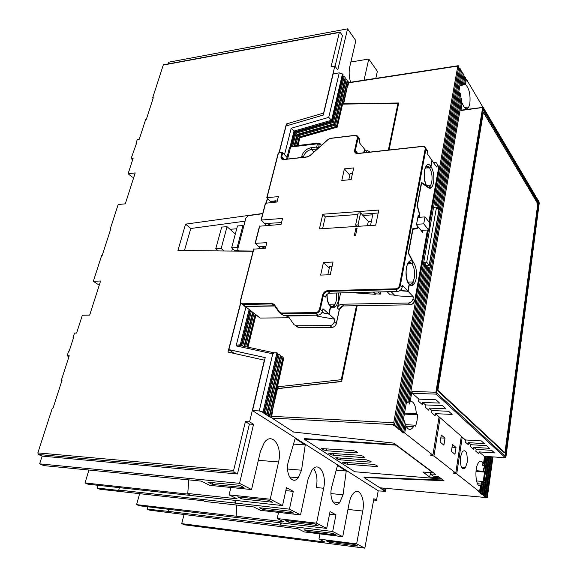 <?xml version="1.0" encoding="UTF-8"?>
<svg xmlns="http://www.w3.org/2000/svg" width="577" height="577" viewBox="0 0 577 577"><rect width="100%" height="100%" fill="white"/><g stroke="black" fill="none" stroke-linecap="round" stroke-linejoin="round"><path stroke-width="0.87" d="M460.533 456.926C460.114 466.822 461.737 470.45 465.401 467.803L467.154 462.422C467.558 452.563 465.927 448.971 462.242 451.661L460.533 456.926M404.239 414.098L417.568 414.726L416.284 413.644C415.786 405.588 413.781 401.404 410.254 401.102L409.201 401.058M404.874 425.797L405.941 425.855C408.336 430.355 410.889 430.586 413.601 426.562L414.315 425.155L415.606 426.208L417.027 420.813L417.568 414.726M475.982 471.423L485.675 472.166L483.569 471.286L483.31 467.976L484.478 468.062L483.988 465.545L482.819 465.459L482.293 463.843L483.461 463.93C481.997 460.648 480.338 460.244 478.463 462.725C474.078 468.596 475.758 487.933 480.432 485.582L479.559 491.806L478.376 491.698L480.244 492.34L481.009 492.946L479.833 492.837L482.624 494.215L481.449 494.107L484.218 495.47L483.05 495.362L483.887 496.018L485.055 496.126L485.805 496.718L484.637 496.609L485.473 497.266L487.298 497.525L492.989 456.897M483.274 481.658L484.521 472.087M459.847 86.023L462.199 85.317L461.384 83.961L460.179 84.119L461.982 73.95L463.18 73.798L461.384 83.961M462.336 84.595L464.608 84.163L465.675 78.032L464.874 76.676L463.692 76.835L462.336 84.595M461.485 85.418L461.218 85.829M461.283 103.182L462.235 103.052C464.463 109.017 466.656 110.308 468.827 106.933L469.837 103.571C470.623 94.65 469.166 88.281 465.473 84.458L463.634 84.357M319.997 533.884L318.944 539.098L324.988 542.07L181.712 523.635L184.604 524.854L364.859 548.15L356.636 543.895L318.944 539.098M147.863 506.779L147.222 509.123L149.739 510.183L297.97 528.77L304.44 531.958L342.724 536.704L349.164 503.115C350.023 498.845 351.415 495.614 353.333 493.414C359.125 486.447 365.364 498.463 362.738 511.027L356.636 543.895M230.872 487.478L229.098 494.871L270.231 499.22L278.576 461.961L258.482 460.323M428.365 229.956L393.723 422.725L394.574 425.033L458.823 66.434L458.455 65.814L457.813 66.074L429.649 222.794M458.628 92.883L459.833 92.753L439.436 208.369L438.195 208.456L437.186 207.129L438.426 207.035L462.278 72.276L461.463 70.899L437.517 205.83L436.27 205.924L435.253 204.575L436.5 204.482L460.554 69.363L459.739 67.978L458.52 68.115M461.463 70.899L460.258 71.043M462.199 85.317L463.987 75.161L463.18 73.798M482.913 107.192L466.389 79.229L465.444 79.366M99.554 284.245L97.852 284.31L93.344 281.28L101.696 255.438L102.208 255.409L110.697 229.141L110.185 229.184L110.589 229.48M184.092 514.381L181.712 523.635M39.633 463.858L43.765 465.596L201.099 481.088L209.768 485.351L251.565 489.563L239.534 483.338L39.633 463.858L42.121 456.118L38.32 454.481L37.844 452.895L233.649 470.392L245.427 421.607L249.589 421.845L264.367 360.163L228.002 352.071L240.544 303.062M61.912 380.676L61.306 380.358L62.006 380.38L53.07 408.047L52.363 408.011L37.844 452.895M93.344 281.28L100.593 280.999L89.666 315.136L82.36 315.237L76.604 333.037L74.527 333.037L73.034 337.632L73.553 337.632L69.197 351.09L68.67 351.09L67.163 355.757L69.247 355.785L61.306 380.358M373.629 500.007L376.5 500.288L378.223 490.789M253.065 251.283L177.925 250.49L185.57 224.143L262.759 213.476M266.177 202.924L267.331 198.409M279.03 152.725L286.394 123.968L323.582 113.049L334.848 66.016L331.104 66.636L339.348 32.456L163.255 65.064L152.631 97.924L153.107 98.386M132.616 159.815L131.116 158.516L136.547 143.247L136.049 143.312L137.297 139.454L139.295 139.18L145.707 119.338L146.37 119.244L153.294 97.816L152.631 97.924M131.116 158.516L133.121 158.271L128.123 173.72L132.234 177.168L133.9 176.988M110.185 229.184L118.17 204.51L125.296 203.854L135.206 172.92L128.123 173.72M73.474 337.891L73.034 337.632M67.163 355.757L68.937 356.752M136.049 143.312L136.417 143.637M163.255 65.064L163.991 64.711M350.607 82.237C349.027 76.842 348.732 71.743 349.72 66.954L355.836 40.628L347.57 28.85L168.635 62.208L168.08 63.953M97.939 485.279L97.124 488.041L99.98 489.246L203.407 500.778L204.943 501.492L253.62 506.945L260.537 510.342L300.538 514.886L289.452 509.152L293.275 491.388L285.817 490.594M188.751 479.869L187.77 493.494L189.379 494.244L85.028 482.956L87.971 484.197L282.55 505.582L270.231 499.22M85.028 482.956L88.908 470.039M139.627 493.667L136.583 504.644L139.172 505.733L326.712 528.424L316.564 523.173L323.661 488.243C326.878 474.265 318.886 461.001 312.15 469.743L308.053 479.148L300.538 514.886M293.275 491.388L286.466 487.652L282.55 505.582M342.724 536.704L332.677 531.511L335.951 514.828L330.051 511.59L326.712 528.424M376.5 500.288L373.874 498.665L364.859 548.15M379.673 487.63L385.587 491.308L378.404 490.904L261.727 416.471M42.121 456.118L237.457 473.984L249.415 424.066L253.563 424.304L249.589 421.845M253.563 424.304L239.534 483.338M278.576 461.961C282.586 446.216 272.092 431.473 264.273 442.617L260.436 451.387L251.565 489.563M343.07 494.77L346.243 471.034L337.473 465.451L331.472 487.911C329.078 498.622 334.797 508.669 339.658 502.625L343.07 494.77L330.96 493.58M305.255 444.932L301.54 470.212L298.215 477.778C292.597 485.365 285.204 474.287 288.161 462.3L295.15 438.498L305.255 444.932L293.505 444.117M263.408 509.664L259.556 507.76L289.82 511.15L293.556 513.068L263.408 509.664L263.732 508.229M119.345 487.998L118.761 490.061L289.452 509.152M118.761 490.061L119.951 490.573L97.124 488.041M241.727 498.925L237.609 496.884L268.471 500.172L272.474 502.228L241.727 498.925L242.095 497.36M187.77 493.494L237.097 498.809L229.098 494.871M304.086 529.823L333.044 533.379L336.283 535.038L307.426 531.482L304.086 529.823M168.809 509.621L168.347 511.373L332.677 531.511M168.347 511.373L147.222 509.123M285.088 520.411L314.616 523.894L318.064 525.669L288.637 522.171L285.088 520.411M136.583 504.644L283.624 521.709L277.198 518.543L316.564 523.173M326.301 540.829L354.566 544.443L357.567 545.986L329.402 542.366L326.301 540.829M212.451 484.42L207.965 482.199L239.585 485.322L243.956 487.565L212.451 484.42L212.877 482.682M237.457 473.984L234.082 472.202L38.32 454.481M313.477 468.409C316.802 472.916 317.761 479.299 316.347 487.551L323.661 488.243M375.822 78.364L377.365 71.288L368.768 59.042L364.037 80.174M334.848 66.016L337.805 69.94L347.57 28.85M350.874 62.006L368.768 59.042M382.017 488.863L382.176 487.998M381.145 488.301L381.217 487.904M383.849 490.046L384.181 488.178M382.984 489.491L383.236 488.092M384.809 490.666L385.234 488.279M383.784 490.573L384.21 488.185M381.96 489.39L382.212 487.998M380.12 488.207L380.193 487.81M281.771 356.37L282.997 357.293L269.365 416.067L268.081 415.238L281.771 356.37L280.242 356.038M279.174 354.408L280.408 355.338L266.653 414.315L265.355 413.478L279.174 354.408L277.631 354.076M276.967 352.749L263.047 411.985L263.913 412.548L277.797 353.369L276.967 352.749L274.421 352.872L272.77 353.816L236.108 345.89L245.939 307.058M261.698 416.587L252.517 410.6L265.204 357.617L228.845 349.604L240.681 303.343M253.13 251.06L239.159 250.916L237.782 249.87L237.811 248.781L245.917 217.991L248.413 215.668L262.701 213.699M252.517 410.6L259.253 410.932L272.77 353.816M291.197 145.974L294.732 131.881L332.287 121.055L328.731 117.369L339.262 72.861L333.174 73.842L323.3 115.061L286.077 125.959L279.232 152.703M266.386 202.902L267.497 198.567M263.913 412.548L262.744 412.49L264.194 413.421L277.775 355.461L277.371 355.165M265.355 413.478L264.194 413.421M242.636 346.027L251.334 311.299M292.69 146.118L295.914 133.222L333.419 122.447L344.217 76.301L342.846 76.049M291.76 145.858L295.107 132.501L332.554 121.718L343.164 76.467M241.604 345.803L250.432 310.592M332.287 121.055L343.127 74.851L342.471 73.979L331.602 120.218L294.018 131.073L291.212 128.274L328.731 117.369M241.099 345.472L249.956 310.217M266.653 414.315L265.485 414.257L266.92 415.18L280.379 357.423L279.989 357.127M268.081 415.238L266.92 415.18M245.636 346.669L253.93 313.347M295.662 145.765L298.158 135.768L335.562 125.079L346.272 79.042L344.909 78.797M294.638 145.887L297.35 135.04L334.696 124.351L345.219 79.208M244.605 346.452L253.036 312.647M294.104 145.952L296.982 134.434L334.436 123.694L345.19 77.606L344.217 76.301M244.064 346.33L252.567 312.272M269.365 416.067L268.204 416.01L269.625 416.926L282.968 359.363L282.586 359.074M271.601 417.517L269.625 416.926M270.786 416.983L283.812 357.906L282.903 357.711M283.747 358.187L282.838 357.985M343.142 104.112L348.313 81.761L346.965 81.523M297.588 145.534L299.571 137.564L336.831 126.962L347.267 81.927M247.576 347.087L255.618 314.674M297.068 145.599L299.211 136.958L336.571 126.32L347.239 80.333L346.272 79.042M247.043 346.979L255.157 314.314M299.211 136.958L298.158 135.768M336.571 126.32L335.562 125.079M296.982 134.434L295.914 133.222M334.436 123.694L333.419 122.447M294.732 131.881L294.018 131.073L290.072 146.782M272.438 412.577L272.027 412.31L272.488 412.339L271.572 416.305L393.723 422.725M343.589 104.105L347.513 85.843L347.931 85.778L348.724 82.525L349.273 82.446M343.358 103.802L398.7 102.987L389.071 149.998M357.177 305.709L341.649 381.541L277.487 388.689L272.027 412.31M297.992 145.491L299.91 137.759L337.242 127.142L342.572 104.12L397.971 103.312L388.379 150.07M247.98 347.181L255.972 314.955M356.449 305.723L341.281 379.68L277.097 386.893M341.281 379.68L341.923 380.193M397.971 103.312L398.483 104.04M184.445 250.555L190.778 228.499L245.081 221.171M236.707 228.817L229.971 229.278L235.322 234.01M237.926 250.23L234.587 250.411L234.406 251.089M239.679 346.662L240.147 344.794M234.349 353.485L228.845 349.604M239.477 346.618L239.96 344.707M287.721 125.476L286.394 123.968M364.08 477.273L443.071 480.028M380.164 487.81L486.974 497.626M364.137 476.934L364.029 477.525L379.926 487.789M430.464 472.621L430.262 473.905L433.19 476.083L438.383 476.508L443.965 480.699L364.029 477.525M394.084 424.643L271.976 418.087L293.57 432.036L393.853 443.129L435.476 474.33L430.262 473.905M439.869 477.626L441.254 478.975L354.704 471.741L304.093 439.09L396.067 445.134L433.038 472.83L422.847 472.008L429.742 477.071L439.825 477.907M279.138 388.501L277.652 387.282M369.843 462.105L340.48 459.847L337.156 458.939L335.749 457.792L366.525 459.847L371.011 461.528L371.249 461.896L369.843 462.105L370.066 460.886M356.341 452.909L326.503 450.76L323.091 449.822L321.605 448.603L352.857 450.536L356.334 451.495L357.747 452.693L356.341 452.909L356.579 451.661M363.171 457.561L333.578 455.354L330.21 454.431L328.76 453.255L359.781 455.253L363.207 456.191L364.585 457.352L363.171 457.561L363.409 456.335M376.348 466.541L347.224 464.225L343.942 463.331L342.565 462.227L373.117 464.334L376.449 465.25L377.755 466.339L376.348 466.541L376.572 465.329M479.559 491.806L456.717 473.861L462.242 437.135L465.459 439.955L465.163 441.939L468.243 444.629L468.531 442.66L484.298 443.626L481.305 440.907L465.459 439.955M455.765 473.111L433.962 455.981L440.114 417.719L461.319 436.32L455.765 473.111L453.306 472.916L454.265 473.667L456.717 473.861M435.484 413.659L452.123 414.423L448.654 411.278L431.928 410.536L431.574 412.642L435.145 415.75L435.484 413.659L439.09 416.825L432.909 455.152L430.363 454.972L431.416 455.801L433.962 455.981M432.909 455.152L404.693 432.981L403.366 432.909L402.421 432.166L403.749 432.238L402.681 431.401L401.347 431.322L400.149 430.384L401.484 430.464L400.409 429.613L399.068 429.54L397.863 428.596L399.205 428.668L398.116 427.809L396.774 427.737L395.555 426.785L396.897 426.857L395.8 425.992L394.459 425.92L393.226 424.961L394.574 425.033M459.739 67.978L435.577 203.27L434.301 203.328M436.5 204.482L435.577 203.27M423.641 262.823L424.946 262.809L425.913 263.934L396.897 426.857M424.946 262.809L395.8 425.992M438.426 207.035L437.517 205.83M459.833 92.753L460.655 94.094L401.484 430.464M427.716 267.577L428.999 267.548L429.843 268.536L440.244 209.429L439.436 208.369M428.999 267.548L400.409 429.613M403.2 420.734L404.527 420.842L405.213 423.879L403.749 432.238M404.527 420.842L402.681 431.401M459.948 98.126L461.138 97.996L461.672 100.968L409.122 401.498L407.701 402.753L406.367 402.724M461.138 97.996L407.701 402.753M464.874 76.676L463.519 84.43M466.389 79.229L465.473 84.458M462.235 103.052L460.929 110.517L461.513 110.106M431.928 410.536L429.165 408.119L445.971 408.841L442.408 405.609L425.516 404.91L422.681 402.429L439.645 403.099L435.988 399.782L418.931 399.133L412.274 393.298L411.942 391.43L410.254 401.102M405.941 425.855L404.693 432.981M425.516 404.91L425.155 407.045L428.819 410.233L429.165 408.119M418.931 399.133L418.563 401.289L422.321 404.571L422.681 402.429M480.432 485.582L479.249 485.481L481.261 485.069L482.285 483.786L481.009 492.946M481.261 485.069L480.244 492.34M485.271 456.364L483.988 465.545M486.101 456.421L484.478 468.062M484.529 456.313L483.461 463.93M484.305 456.299L479.069 451.899L494.547 452.931L491.691 450.341L476.133 449.324L475.852 451.272L478.787 453.832L479.069 451.899M476.133 449.324L473.861 447.334L489.484 448.336L486.562 445.682L470.861 444.694L470.572 446.663L473.58 449.288L473.861 447.334M470.861 444.694L468.531 442.66M476.523 480.951L482.156 481.42L484.276 482.293L482.624 494.215M483.519 481.672L481.86 493.616M487.024 456.486L484.925 471.532M487.846 456.544L485.675 472.166M488.755 456.602L483.461 494.878M489.577 456.659L484.218 495.47M490.479 456.724L485.055 496.126M491.287 456.775L485.805 496.718M492.188 456.84L486.642 497.367M425.682 265.211L426.98 265.189L427.939 266.307L399.205 428.668M426.98 265.189L398.116 427.809M339.262 72.861L342.471 73.979M348.869 82.504L348.313 81.761M451.402 451.38L454.972 454.323L456.018 447.442L452.469 444.449L451.402 451.38M441.275 435.015L440.15 442.09L443.893 445.184L445.004 438.159L441.275 435.015M504.889 455.938L538.226 202.852L482.891 109.522M437.056 390.232L504.233 452.693L504.947 452.736L537.778 203.804L483.346 112.234L482.61 112.327L437.056 390.232L437.864 390.254L504.947 452.736M436.443 392.742L505.531 456.537L538.882 202.808L483.064 108.483L436.443 392.742M484.06 456.284L505.373 457.749L436.219 394.127L412.274 393.298M505.373 457.749L505.935 456.905L539.214 203.364L539.012 201.835L483.237 107.416L460.929 110.517M411.942 391.43L435.895 392.237L482.624 107.748M435.895 392.237L436.219 394.127M438.953 417.661L440.114 417.719M461.203 437.077L462.242 437.135M476.054 470.702L483.569 471.286M482.285 483.786L481.11 483.685L482.156 481.42M404.311 413.089L416.284 413.644M405.076 424.658L414.315 425.155M409.49 404.044L410.002 401.094M538.226 202.852L538.882 202.808M483.346 112.234L437.864 390.254M452.051 447.182L456.018 447.442M440.821 437.907L445.004 438.159M454.265 473.667L454.366 473.003M431.416 455.801L431.538 455.058M438.369 209.566L440.244 209.429M485.553 496.696L485.473 497.266M483.966 495.448L483.887 496.018M485.43 472.145L484.045 482.105M482.372 494.193L482.293 494.77M482.343 481.579L481.975 484.262M480.764 492.924L480.684 493.508M484.233 468.041L483.757 471.445M483.036 463.901L482.819 465.459M480.078 484.968L479.985 485.675M479.126 491.77L479.061 492.239M403.489 432.223L403.366 432.909M464.384 84.155L464.297 84.624M459.948 98.162L406.381 402.703M403.2 420.77L401.347 431.322M458.643 92.919L438.195 208.456M427.73 267.598L399.068 429.54M460.28 71.079L436.27 205.924M425.711 265.24L396.774 427.737M423.669 262.86L394.459 425.92M458.549 68.158L434.33 203.364M423.727 262.333L426.735 262.21L429.274 265.398L427.492 265.788M426.735 262.21L436.529 207.143L433.572 207.359M436.529 207.143L438.946 210.562L429.281 265.333M271.976 418.087L271.572 416.305M395.772 444.571L304.202 438.578L304.093 439.09M263.047 411.985L259.253 410.932M430.456 472.621L429.742 477.071M279.174 388.35L341.685 381.375M190.778 228.499L185.57 224.143M231.629 247.879L237.472 225.96L242.939 225.571L237.133 247.562L231.629 247.879L234.587 250.411M227.049 226.696L221.15 248.471L215.762 248.781L221.691 227.078L227.049 226.696L229.971 229.278M221.15 248.471L224.114 250.981M232.452 248.579L231.795 251.06M215.762 248.781L218.315 250.916M237.133 247.562L237.94 248.269M242.939 225.571L243.732 226.292M295.107 132.501L294.696 132.032M332.554 121.718L332.063 121.12M297.35 135.04L296.939 134.585M334.696 124.351L334.22 123.759M299.571 137.564L299.174 137.11M336.831 126.962L336.355 126.377M163.378 64.826L339.449 32.197L340.113 32.262L342.45 35.536L335.078 66.326M278.547 512.39L277.198 518.543M236.195 516.062L236.707 505.048M233.649 470.392L234.082 472.202M249.415 424.066L245.427 421.607M329.618 541.255L329.402 542.366M288.918 520.858L288.637 522.171M307.678 530.263L307.426 531.482M335.951 514.828L329.554 514.114M281.287 522.964L280.804 525.2M280.775 522.906L280.321 524.969M235.935 500.504L235.308 503.158M235.337 500.439L234.752 502.892M336.203 470.197L346.243 471.034M287.57 469.022L301.54 470.212M249.127 309.56L240.248 344.851L237.717 344.967L236.108 345.89M409.353 284.043C410.759 284.598 411.992 283.891 413.06 281.937L414.279 278.128C415.094 272.12 414.293 267.331 411.891 263.754L413.428 262.391L408.552 252.906L412.966 229.257L417.185 228.687L417.64 226.249L422.515 232.228L422.869 230.288M425.927 148.722L427.507 150.777L427.11 153.504L431.935 160.255L430.817 166.313L429.346 167.604L425.588 167.965L429.555 167.893L431.026 166.602C433.543 170.972 434.387 176.317 433.551 182.628C432.216 188.297 430.132 189.71 427.305 186.861L421.592 183.06L417.366 205.722L419.818 214.456L419.688 217.269M401.073 289.582L402.739 290.721L407.881 291.06L409.129 284.288C403.114 278.042 406.684 255.972 412.699 261.698L413.074 262.528L411.661 263.494L407.78 263.653M411.891 263.754L408.004 263.913M263.112 246.761L258.929 246.992L260.631 248.521M268.983 223.494L264.821 223.789L266.524 225.448M268.543 225.261L266.531 225.398M274.623 201.157L270.49 201.51L271.471 202.477M265.478 203.255L277.018 202.008L278.366 196.634L267.007 197.637L270.231 201.258L277.292 200.933M259.6 226.198L281.078 224.431L282.55 218.459L261.273 220.025L264.562 223.544L281.526 222.607M363.705 152.775L364.498 149.09L359.276 142.569L359.76 140.362L358.036 138.206L355.338 150.424L357.084 152.559L357.004 153.345M274.638 305.788L245.088 306.279L240.429 302.716L240.609 300.667C240.292 302.586 240.97 303.617 242.65 303.776L271.753 303.199L274.205 304.389L279.528 312.092L281.439 313.03L315.619 312.568C317.581 312.337 318.886 311.205 319.528 309.164L322.644 295.063C323.473 292.431 325.168 290.952 327.729 290.628L395.476 288.803C397.596 288.536 398.959 287.353 399.565 285.262L425.148 149.154C425.299 147.33 424.398 146.443 422.443 146.479L357.754 153.569C355.41 153.597 354.372 152.472 354.646 150.193L357.343 137.968C357.545 136.251 356.759 135.415 354.985 135.465L330.376 138.437L328.133 139.511L310.08 155.61L307.188 156.987L283.74 159.591C281.612 159.605 280.718 158.524 281.064 156.345L282.045 152.501L278.467 152.919L267.007 197.637M298.785 315.395L299.348 315.871L286.581 316.023L288.724 317.069L294.039 324.692L296.217 325.774L329.893 325.594C332.121 325.349 333.593 324.072 334.299 321.771L334.84 319.24L329.092 314.133L324.137 313.289L322.146 312.056M334.84 319.24L317.739 316.283L316.477 315.186M367.152 152.4L364.722 149.371L363.993 152.746M407.881 291.06L402.508 285.298L402.111 287.404C401.426 289.813 399.854 291.169 397.409 291.472L329.828 293.181C327.57 293.469 326.084 294.768 325.356 297.083L323.394 295.287L320.278 309.395L322.399 311.263L322.969 308.695L328.832 313.902L330.426 306.538C328.017 303.913 326.842 299.889 326.907 294.45M428.913 221.864L438.715 167.453L437.193 165.318L436.861 167.157L431.87 160.594M400.892 289.784L402.587 290.945L408.112 291.313L409.36 284.533L408.956 283.458M408.112 291.313L413.37 296.953L394.993 295.669L391.098 291.63M412.699 261.698L408.249 253.036L412.793 228.708L417.02 228.139L417.416 225.975L416.471 224.821L418.217 215.43L419.154 216.599L419.818 214.456M426.446 185.527L421.448 182.404L417.092 205.715L419.544 214.456M432.137 160.543L431.026 166.602M413.37 296.953L412.995 299.03L414.69 300.841L427.442 230.014M417.928 216.974L419.371 216.873M417.986 216.678L419.154 216.599M370.225 152.061L367.607 150.705L365.941 150.893M358.115 137.514L359.81 139.317L359.76 140.362M287.029 157.377L282.716 152.725L281.742 156.569L283.624 158.581L283.523 159.44M356.031 152.415L355.273 151.852M328.832 313.902L324.202 313.116L322.218 311.883M387.167 291.731L390.167 294.818L394.452 295.114M380.971 291.89L380.33 294.133L378.18 291.955M283.805 315.576L317.913 315.172L315.778 313.318L281.598 313.758L283.805 315.576L280.436 313.542M408.386 303.004L341.764 304.223L343.625 305.947L410.096 304.8L408.386 303.004C410.795 302.723 412.331 301.396 412.995 299.03M437.193 165.318L437.236 164.467C436.955 162.909 435.909 162.166 434.099 162.245L433.399 162.31M253.714 249.156L265.406 248.254L266.812 242.657L255.301 243.335L258.655 246.754L265.817 246.61M263.898 248.341L264.316 246.689M269.719 225.225L270.173 223.414M275.532 202.13L275.806 201.056M378.195 213L361.815 214.19M357.87 214.478L325.284 216.844L322.601 228.643M370.521 225.506L372.728 214.817L362.998 215.517L368.306 221.489L367.434 225.708M352.511 173.316L350.152 173.547L348.768 179.815M355.894 228.261L354.336 235.575L355.555 235.503L357.105 228.182L355.894 228.261L356.867 229.321M353.701 167.921L344.39 168.859L341.793 180.471L351.133 179.591L353.701 167.921M323.452 262.448L320.624 275.092L330.246 274.739L333.037 262.023L323.452 262.448L329.294 268.096M375.714 225.167L378.793 210.057L322.788 214.226L319.442 228.853L375.714 225.167M243.667 305.889L245.369 306.502L274.767 305.976M334.299 321.771L336.319 323.553L339.254 309.748L337.379 308.039L340.603 292.907M329.092 314.133L330.686 306.769L330.296 305.673M325.284 216.844L322.788 214.226M332.035 266.61L329.597 266.711L327.808 274.832M349.792 175.17L344.39 168.859M359.283 226.242L358.043 224.886L360.603 212.826L362.998 215.517M371.393 221.272L368.306 221.489M360.603 212.826L358.18 213.007L355.612 225.052L356.853 226.4M358.043 224.886L355.612 225.052M275.207 202.159L275.546 200.803M274.349 202.231L274.695 200.875M269.387 225.246L269.913 223.162M268.529 225.304L269.055 223.227M263.566 248.355L264.042 246.451M262.701 248.406L263.184 246.502M351.451 292.633L375.317 294.299L373.103 292.085M373.737 292.07L375.461 293.794L380.33 294.133M375.461 293.794L375.317 294.299M337.379 308.039C338.079 305.76 339.543 304.49 341.764 304.223M299.456 315.388L299.348 315.871M322.399 311.263C321.663 313.607 320.17 314.912 317.913 315.172M421.022 230.403L428.617 229.942L429.851 223.054L424.989 216.909L423.727 223.847L428.617 229.942M416.565 224.309L423.727 223.847M417.849 217.392L424.989 216.909M426.425 186.299L427.103 186.241M427.305 186.861L427.319 186.551C429.778 188.427 431.012 188.354 431.019 186.328L430.824 185.109L431.776 182.036C432.519 176.468 431.784 171.751 429.555 167.893M413.024 262.412L413.428 262.391M412.75 228.961L417.185 228.687M408.538 283.105L409.129 284.288M329.792 305.334L330.426 306.538M362.738 511.027L347.953 509.448M385.378 491.034L385.862 488.337M284.562 154.535L291.212 128.274M457.813 66.074L348.609 82.828M429.18 265.081L438.866 210.216M323.091 449.822L323.372 448.452M322.009 448.43L321.887 449.043M326.928 448.704L326.503 450.76M330.21 454.431L330.477 453.104M329.157 453.089L329.034 453.673M333.982 453.356L333.578 455.354M337.156 458.939L337.415 457.64M336.124 457.626L336.009 458.196M340.87 457.9L340.48 459.847M343.942 463.331L344.188 462.076M342.933 462.062L342.825 462.61M347.592 462.336L347.224 464.225M413.421 262.427C416.147 266.473 417.048 271.897 416.14 278.713C414.683 284.966 412.425 286.906 409.36 284.533M330.643 306.106C332.302 306.776 333.773 306.113 335.064 304.101L336.499 300.292L336.658 293.008M429.346 167.604C428.055 165.996 426.807 165.765 425.588 166.904M411.661 263.494C410.377 262.182 409.107 262.117 407.852 263.285M274.125 305.752L271.911 303.928L242.816 304.49L242.65 303.776M427.463 151.636L425.869 149.4L400.33 285.5L402.111 287.404M426.655 185.902C421.347 177.586 425.487 158.516 430.817 166.313M427.319 186.768C428.675 187.532 429.843 186.977 430.824 185.109L426.598 185.477M279.326 312.583L274.075 304.973L274.205 304.389M317.242 149.082L311.566 149.443L313.881 152.076M297.775 327.058L296.766 326.221M397.409 291.472L395.613 289.582L327.88 291.378L329.828 293.181M259.765 225.917L255.301 243.335M253.873 248.896L240.609 300.667M265.644 202.967L261.273 220.025M245.369 306.502L260.047 318.064L288.695 317.768L286.581 316.023M295.655 325.724L298.323 327.505L331.926 327.361L329.893 325.594M296.217 325.774L298.554 327.505M338.548 292.965C340.041 301.959 335.064 310.88 330.686 306.769M282.398 152.35L282.045 152.501L282.716 152.725L282.405 152.35M304.021 157.204L303.509 156.634L303.351 157.283M321.266 145.498L319.983 143.998L319.131 144.38L318.591 147.878M301.468 157.492L301.814 156.071C303.379 151.462 306.517 148.664 311.219 147.676L316.665 147.041L317.437 143.817L290.599 146.998L287.57 159.036M311.219 147.676L311.566 149.443C307.534 150.28 304.844 152.681 303.509 156.634L301.814 156.071M274.003 304.88L271.911 303.928L271.753 303.199M281.064 156.345L281.742 156.569L281.684 157.86L283.862 159.447M355.454 135.299L358.086 137.153L358.036 138.206L357.343 137.968M354.646 150.193L355.338 150.424L355.295 151.513L357.848 153.424M422.443 146.479L422.746 146.313C424.585 146.212 425.638 146.955 425.913 148.534L425.869 149.4L425.148 149.154M438.664 167.705L438.751 166.602L437.243 164.589M245.239 306.502L260.292 318.064M281.439 313.03L281.598 313.758L279.398 312.684L279.528 312.092M332.157 327.354L331.926 327.361C334.148 327.123 335.612 325.854 336.319 323.553L336.369 323.697C335.54 325.789 334.501 326.928 333.268 327.101M319.528 309.164L320.278 309.395C319.543 311.746 318.042 313.051 315.778 313.318L315.619 312.568M339.204 309.95L339.254 309.748C339.947 307.476 341.404 306.207 343.625 305.947L343.849 305.94M327.729 290.628L327.88 291.378C325.616 291.666 324.123 292.972 323.394 295.287L322.644 295.063M410.305 304.786L410.096 304.8C412.497 304.519 414.026 303.199 414.69 300.841L411.574 304.497M399.565 285.262L400.33 285.5C399.637 287.916 398.065 289.279 395.613 289.582L395.476 288.803M319.131 144.38L317.437 143.817L317.696 143.146L319.131 143.038M289.394 147.986L290.866 146.334L292.287 146.169M319.983 143.998L319.175 143.053M316.665 147.041L318.36 147.611L317.011 148.816L316.665 147.041M296.816 326.293L296.145 326.431M278.814 152.754L278.302 153.237M461.557 467.507L465.401 467.803M464.406 107.502L468.827 106.933M477.525 483.742L482.069 484.125M406.078 426.158L413.601 426.562M332.915 501.925L339.658 502.625M289.546 476.991L298.215 477.778M461.037 110.171L482.725 107.394M348.724 82.525L457.907 65.764M385.587 491.279L386.114 488.358M237.717 344.967L274.421 352.872M407.961 282.088L413.06 281.937L413.154 283.134C412.771 283.3 413.219 286.524 409.367 284.151M329.049 304.209L335.064 304.101C334.761 303.697 335.836 308.262 330.693 306.264M359.81 139.317L358.086 137.153C358.238 136.237 357.221 135.624 355.035 135.328L330.426 138.307L328.061 139.432L310.015 155.53L307.238 156.85L283.797 159.454C281.8 158.913 281.093 158.444 281.677 158.04L283.17 159.454M356.824 153.388L355.281 151.621C354.444 152.003 355.288 152.609 357.805 153.424L422.487 146.327C425.098 146.796 426.237 147.532 425.913 148.534L427.507 150.777M437.236 164.467L438.751 166.602L438.751 167.568M321.461 145.317L319.997 143.615L317.696 143.146L290.866 146.334L289.517 147.481L286.581 159.144M327.109 294.277C326.979 299.571 328.089 303.495 330.441 306.041M427.052 186.205C423.706 182.108 424.037 170.496 424.838 169.328L424.852 168.859M409.143 283.906C405.256 279.802 405.912 267.555 406.843 265.968M438.744 167.604L428.963 221.929M427.507 230.007L414.733 300.934M342.63 306.098L339.312 309.835M336.384 323.647L339.298 309.892M298.215 327.419L295.842 325.753M287.065 157.24L282.723 152.552L278.258 153.013L266.798 197.716M253.664 248.961L240.393 300.725L240.429 302.716M259.549 225.996L255.084 243.407M265.434 203.046L261.064 220.097"/></g></svg>
